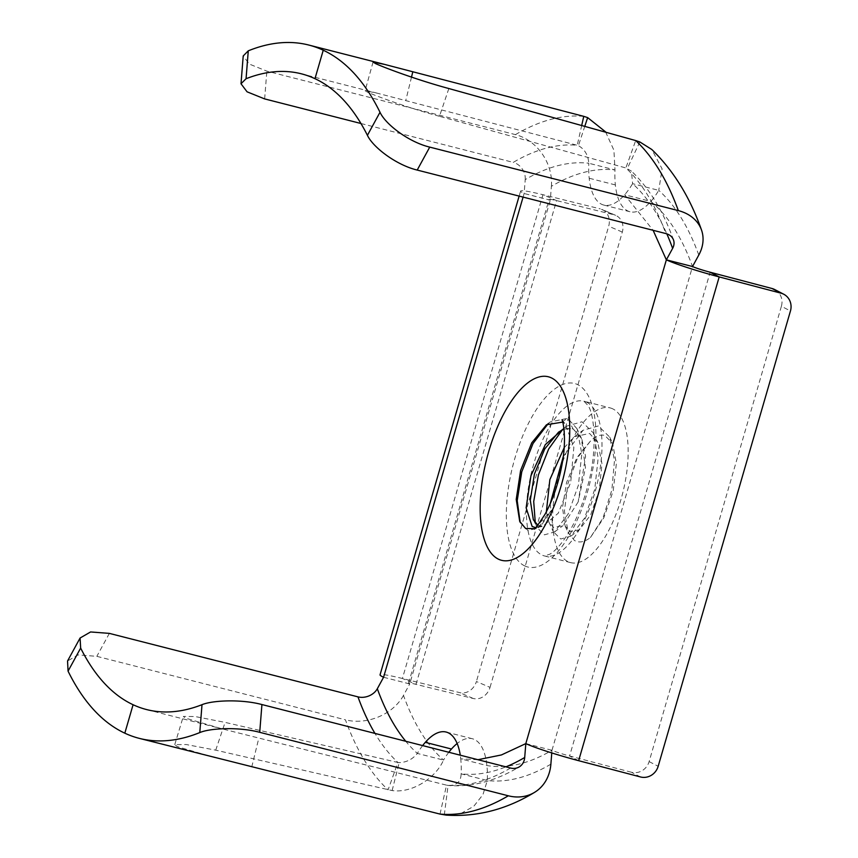 <?xml version="1.0" encoding="UTF-8"?>
<svg xmlns="http://www.w3.org/2000/svg" width="858" height="858" viewBox="0 0 858 858"><rect width="100%" height="100%" fill="white"/><g stroke="black" fill="none" stroke-linecap="round" stroke-linejoin="round"><path stroke-width="0.64" stroke-dasharray="4.29 3.22" d="M448.809 752.273A66.87 27.853 -75.7 0 0 443.511 760.102A423.97 176.619 104.3 0 1 403.485 695.42L409.749 683.944A14.854 1.062 16.2 0 1 408.569 683.14A14.854 1.062 16.2 0 1 416.023 684.352L473.348 698.519A14.854 12.87 113.3 0 0 490.025 687.387L476.404 681.509A14.854 12.87 -66.7 0 1 459.738 692.642L402.413 678.485A44.562 3.175 16.2 0 0 380.04 674.86M383.58 677.262L409.749 683.944L550.3 200.182A14.854 1.062 -163.8 0 1 549.12 199.378A14.854 1.062 -163.8 0 1 556.574 200.59L613.899 214.747L600.278 208.88A14.854 12.87 -66.7 0 1 602.026 209.47A14.854 12.87 -66.7 0 1 608.687 226.201L476.404 681.509M490.025 687.387L622.307 232.078A14.854 12.87 113.3 0 0 615.647 215.337A14.854 12.87 113.3 0 0 613.899 214.747M605.566 131.864L613.931 150.268L614.971 169.938A423.97 176.619 -75.7 0 0 551.394 186.304L550.3 200.182L524.131 193.5A44.562 3.175 -163.8 0 1 520.581 191.087A44.562 3.175 -163.8 0 1 542.953 194.723L600.278 208.88M581.788 125.107L577.23 145.27L578.431 145.678C584.663 149.185 588.127 155.041 588.803 163.256L614.971 169.938A66.87 27.853 -75.7 0 0 615.358 184.92A66.849 27.842 -75.7 0 0 629.965 211.744A66.849 27.842 -75.7 0 0 650.804 201.448A66.87 27.853 -75.7 0 0 658.772 190.369L632.603 183.687L631.456 171.139L625.857 167.953L635.681 140.562M446.085 815.1L460.864 813.502L473.766 806.295L482.936 794.658L487.312 780.533A66.87 27.853 -75.7 0 0 486.915 765.55A66.849 27.842 -75.7 0 0 472.308 738.727A66.849 27.842 -75.7 0 0 457.153 743.511M523.08 197.104L524.131 193.5L525.225 179.612A423.97 176.619 -75.7 0 1 588.803 163.256A66.87 27.853 -75.7 0 0 589.189 178.228A66.849 27.842 -75.7 0 0 603.796 205.062A66.849 27.842 -75.7 0 0 624.635 194.766A66.87 27.853 -75.7 0 0 632.603 183.687A423.97 176.619 -75.7 0 1 666.838 233.859M774.71 289.543A14.854 13.953 -62.5 0 1 781.391 306.285L790.454 310.982M781.391 306.285L649.12 761.593A14.854 13.953 -62.5 0 1 631.456 772.254L640.508 776.962M525.815 743.607L551.984 750.289A14.854 1.062 16.2 0 0 569.594 755.984L631.456 772.254M550.879 764.167A423.97 176.619 104.3 0 1 487.312 780.533L461.143 773.852A66.87 27.853 -75.7 0 0 460.746 758.869L486.915 765.55C507.239 768.897 528.925 763.802 551.984 750.289L551.769 752.927M477.96 759.716L460.746 758.869A66.849 27.842 -75.7 0 0 460.274 755.201M215.208 757.753L177.156 746.546L174.753 744.647L186.272 744.54L215.723 750.16L392.127 790.561C411.958 793.511 435.81 778.002 443.511 760.102L417.342 753.421C412.569 759.298 406.52 762.365 399.185 762.633L397.919 762.472A438.824 182.808 104.3 0 1 374.967 733.418M422.64 745.591A66.87 27.853 -75.7 0 0 417.342 753.421A423.97 176.619 104.3 0 1 405.77 741.28M698.787 255.051A423.97 176.619 -75.7 0 0 658.772 190.369L662.086 168.822L651.79 149.485M448.841 88.535L439.478 116.313L625.857 167.953A438.824 182.808 -75.7 0 1 665.808 233.548M439.478 116.313C407.4 107.69 374.721 95.538 367.31 92.042L365.1 90.691L377.37 93.222L577.23 145.27A438.824 182.808 -75.7 0 0 513.245 162.387L360.95 123.498M551.394 186.304A44.562 37.43 59.5 0 0 515.444 134.631L266.849 71.139L249.27 64.05L243.211 55.952M525.225 179.612A14.854 12.473 59.5 0 0 513.245 162.387M440.004 814.081L446.546 785.156L448.702 785.51C471.921 787.279 495.409 781.091 519.165 766.945M444.315 814.907L448.069 785.435C456.531 785.692 460.885 781.831 461.143 773.852A423.97 176.619 104.3 0 0 505.888 766.848M510.521 768.028A438.824 182.808 104.3 0 1 446.546 785.156L222.565 728.968L185.425 718.092L183.301 716.43L195.045 716.527L225.096 722.382L397.919 762.472L388.084 789.864A468.532 195.184 104.3 0 1 345.431 719.819L96.836 656.338L78.057 654.911L67.546 660.992M403.485 695.42A44.562 34.545 -19.9 0 1 345.431 719.819M535.295 522.897L536.926 527.456L544.412 534.845L554.515 531.949L568.135 514.071L578.378 485.242L581.821 453.785L577.048 428.786L581.37 438.224L585.456 467.61L578.174 501.93L585.585 456.402L581.681 438.277L573.123 428.861L563.985 429.054M537.794 525.203L542.653 526.383L558.247 513.223L570.699 482.368L573.841 447.34L565.229 423.927L562.73 422.093M581.37 438.213L573.026 428.828L563.899 428.389M535.617 527.649L541.194 525.514L551.619 510.21L534.577 528.625M577.048 428.786L567.674 418.318L550.31 421.921L548.294 423.52M520.173 522.361L528.056 530.662L538.191 527.745L551.619 510.21M590.39 537.548L603.785 517.878L613.191 490.894L616.355 463.728L612.655 443.447L604.858 435.456C600.375 434.18 595.559 436.079 590.39 441.141L577.627 457.668L567.975 483.408L564.425 511.132L568.243 532.764L574.377 540.39C579 543.168 584.341 542.213 590.39 537.548L602.949 518.082L611.872 489.95L614.478 460.424L609.738 437.108L598.358 425.965L583.032 430.266L563.266 456.638M550.203 503.796L553.303 531.681L560.767 539.017L570.849 536.143L584.48 518.275L594.723 489.425L598.176 457.936L593.382 432.936L581.96 421.782L566.57 426.158L562.43 429.729M564.167 447.758L574.506 436.615L589.618 433.483L597.822 442.599L601.973 463.781L599.195 490.486L590.69 514.821L579.375 529.794L569.894 531.606L565.186 526.115L562.462 507.55L566.602 482.421L576.769 457.872L590.39 441.141M578.174 501.93L563.041 525.6L553.539 527.434L548.863 522.007L546.364 511.786M612.612 408.783A79.848 33.258 -75.7 0 0 610.145 407.904A79.848 33.258 -75.7 0 0 558.966 474.002A79.848 33.258 -75.7 0 0 568.168 561.733A79.848 33.258 -75.7 0 0 570.634 562.623A79.848 33.258 -75.7 0 0 621.814 496.514A79.848 33.258 -75.7 0 0 612.612 408.783M416.023 684.352L556.574 200.59L542.953 194.723L402.413 678.485L416.023 684.352M473.348 698.519L459.738 692.642M622.307 232.078L608.687 226.201M551.984 750.289L692.524 266.527C681.895 237.301 667.985 215.605 650.804 201.448L624.635 194.766L653.12 230.309M524.785 565.937A94.702 39.447 104.3 0 1 514.864 458.322A94.702 39.447 104.3 0 1 577.488 384.534A94.702 39.447 104.3 0 1 587.408 492.149A94.702 39.447 104.3 0 1 524.785 565.937M615.358 184.92L589.189 178.239M649.12 761.593L658.172 766.291M578.646 760.692L569.594 755.984L710.134 272.222M639.821 141.945L627.316 168.49M264.639 98.906L266.849 71.139M411.508 77.102L405.748 100.579M583.762 116.345A468.532 195.184 -75.7 0 0 515.444 134.631M584.899 125.987L578.431 145.678M251.748 766.966L258.826 738.116M109.363 633.386L96.836 656.338M215.723 750.16L225.096 722.382M392.127 790.561L399.185 762.633M562.172 421.804L567.674 418.318L573.026 428.828M586.443 402.102A79.848 33.258 104.3 0 1 595.645 489.832A79.848 33.258 104.3 0 1 544.465 555.941A79.848 33.258 104.3 0 1 541.999 555.051A79.848 33.258 104.3 0 1 532.797 467.32A79.848 33.258 104.3 0 1 583.976 401.222A79.848 33.258 104.3 0 1 586.443 402.102M615.647 215.337L602.026 209.47M408.569 683.14L549.12 199.378M629.965 211.744L603.796 205.062M472.308 738.727L446.139 732.046M519.133 196.096L520.581 191.087M673.509 239.972C663.073 210.875 649.056 187.934 631.456 171.139M377.37 93.222L301.437 73.831M373.058 62.055L365.1 90.691M146.632 709.577L222.565 728.968M174.753 744.647L183.301 716.43M541.194 525.504L538.191 527.745M609.738 437.108L612.644 443.447M570.838 536.143L579.375 529.794M593.382 432.936L597.822 442.599M554.515 531.949L563.041 525.6M558.547 432.153L566.58 426.169M533.311 519.562L536.936 527.456M548.863 522.007L553.303 531.681M574.506 436.615L583.032 430.266M565.186 526.104L568.243 532.764M550.31 421.921L546.514 424.753M520.559 523.241L519.744 521.449M537.805 527.316L542.653 526.383M535.36 528.271L534.244 528.903M562.044 420.045L565.218 423.927M570.634 562.623L544.465 555.941L549.817 554.193C555.029 551.276 561.089 544.487 567.975 533.837C576.297 520.302 582.947 504.075 587.923 485.145C597.618 450.868 594.519 413.674 587.837 405.308L583.976 401.222L610.145 407.904"/><path stroke-width="1.29" d="M457.153 743.511A66.849 27.842 -75.7 0 0 451.469 749.023A66.87 27.853 -75.7 0 0 448.809 752.273M551.769 752.927L550.879 764.167A44.562 37.43 -120.5 0 1 534.255 792.545A44.562 37.43 -120.5 0 1 508.322 795.795L259.717 732.314C238.985 726.769 210.199 728.077 199.785 732.582A468.532 195.184 104.3 0 1 139.275 738.363A468.532 195.184 104.3 0 1 124.818 733.182L133.087 704.729A438.824 182.808 104.3 0 0 146.632 709.577A438.824 182.808 104.3 0 0 202.005 704.686C212.398 700.321 241.184 699.002 261.926 704.547L510.521 768.028A14.854 12.473 -120.5 0 0 519.165 766.945A14.854 12.473 -120.5 0 0 524.71 757.485L525.815 743.607A44.562 3.175 16.2 0 0 578.646 760.692L640.508 776.962A14.854 13.953 117.5 0 0 658.172 766.291L790.454 310.982A14.854 13.953 117.5 0 0 783.772 294.251L774.71 289.543A14.854 13.953 -62.5 0 0 771.996 288.492L710.134 272.222A14.854 1.062 -163.8 0 1 692.524 266.527L698.787 255.051A44.562 34.545 160.1 0 0 701.447 229.858A44.562 34.545 160.1 0 0 678.335 210.607L429.74 147.115C408.848 142.117 385.564 124.453 380.008 112.269A468.532 195.184 -75.7 0 0 323.241 50.225A468.532 195.184 -75.7 0 0 308.783 45.045A468.532 195.184 -75.7 0 0 248.273 50.826L243.211 55.952L241.001 83.762L247.072 91.817L264.639 98.906L360.95 123.498M692.524 266.527L666.355 259.845L672.629 248.37A14.854 11.519 160.1 0 0 673.509 239.972A14.854 11.519 160.1 0 0 665.808 233.548L417.202 170.066C396.31 165.058 373.037 147.394 367.417 135.328A438.824 182.808 -75.7 0 0 314.972 78.679A438.824 182.808 -75.7 0 0 301.437 73.831A438.824 182.808 -75.7 0 0 246.064 78.722L241.001 83.762M783.772 294.251A14.854 13.953 117.5 0 0 781.059 293.2L719.197 276.919A44.562 3.175 -163.8 0 1 666.355 259.845L653.12 230.309M460.274 755.201A66.849 27.842 -75.7 0 0 446.139 732.046A66.849 27.842 -75.7 0 0 425.3 742.342A66.87 27.853 -75.7 0 0 422.64 745.591M519.133 196.096L380.04 674.86A44.562 3.175 16.2 0 0 383.58 677.262L377.316 688.738A14.854 11.519 -19.9 0 1 357.968 696.868L109.363 633.386L90.583 631.96L80.094 638.009L80.652 648.08L68.061 671.138L67.546 660.992L80.094 638.009M581.788 125.107L583.762 116.345L384.716 64.436L373.058 62.055L375.579 63.589C383.537 67.332 416.709 79.869 448.841 88.535L635.681 140.562L639.821 141.945L651.79 149.485C673.401 170.41 689.95 197.201 701.447 229.858M583.762 116.345L587.644 117.61L605.566 131.864M508.322 795.795A468.532 195.184 104.3 0 1 440.004 814.081L446.085 815.1C476.726 817.116 506.113 809.598 534.255 792.545M440.004 814.081L139.275 738.363M133.087 704.729A438.824 182.808 104.3 0 1 80.652 648.08M124.818 733.182A468.532 195.184 104.3 0 1 68.061 671.138M563.985 429.054L558.547 432.142L544.712 448.991L534.405 474.142L530.298 500.225L533.301 519.562L537.794 525.203M563.899 428.389L545.302 444.626L530.93 475.815L526.136 507.818L532.142 526.447L535.617 527.649M534.577 528.625L525.643 528.517L519.734 521.46L516.226 499.399L520.613 470.452L531.756 442.825L546.503 424.753L562.73 422.093M548.294 423.52L533.022 443.511L521.771 471.793L517.202 500.686L520.173 522.361M563.266 456.638L550.203 503.796M562.43 429.729L548.68 448.981L538.427 474.871L533.708 501.522L535.295 522.897M546.364 511.786L549.871 479.579L564.167 447.758M710.134 272.222L719.197 276.919L578.646 760.692M771.996 288.492L781.059 293.2M451.469 749.023L425.3 742.342M383.58 677.262L523.08 197.104M477.96 759.716L501.426 754.943L525.815 743.607L666.355 259.845M498.616 559.255A94.702 39.447 104.3 0 1 488.695 451.64A94.702 39.447 104.3 0 1 551.319 377.842A94.702 39.447 104.3 0 1 561.239 485.467A94.702 39.447 104.3 0 1 498.616 559.255M672.629 248.37A423.97 176.619 -75.7 0 0 666.838 233.859M678.335 210.607A468.532 195.184 -75.7 0 0 635.681 140.562M417.202 170.066L429.74 147.115M367.417 135.328L380.008 112.269M323.241 50.225L314.972 78.679M246.064 78.722L248.273 50.826M412.827 71.729L411.508 77.102M587.644 117.61L584.899 125.987M524.71 757.485A423.97 176.619 104.3 0 1 505.888 766.848M261.926 704.547L259.717 732.314M202.005 704.686L199.785 732.582M374.967 733.418A438.824 182.808 104.3 0 1 357.968 696.868M405.77 741.28A423.97 176.619 104.3 0 1 377.316 688.738M384.716 64.436L308.783 45.045M533.311 519.562L533.612 520.205M534.244 528.903C534.212 530.212 537.762 525.407 544.894 514.489C553.142 499.56 559.03 481.906 562.558 461.518C567.224 434.47 561.797 417.288 562.044 420.045"/></g></svg>
